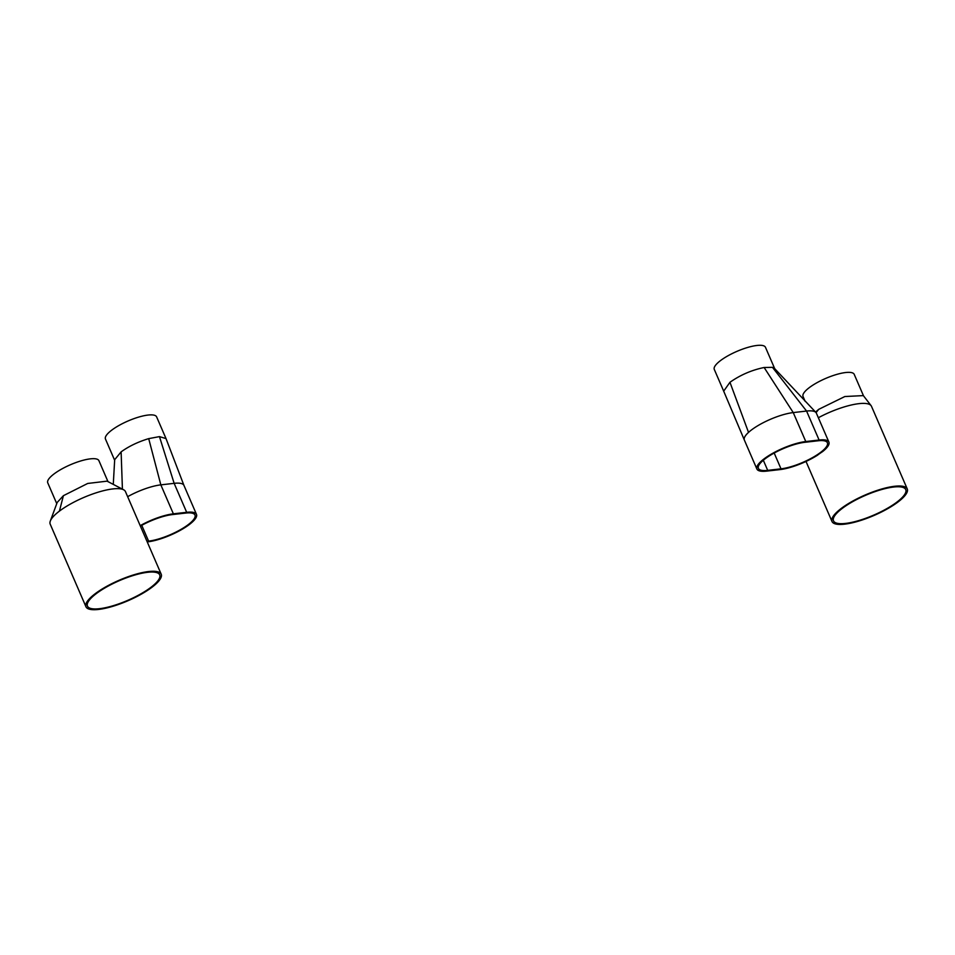 <?xml version="1.0" encoding="UTF-8"?>
<svg xmlns="http://www.w3.org/2000/svg" width="955" height="955" viewBox="0 0 955 955"><rect width="100%" height="100%" fill="white"/><g stroke="black" fill="none" stroke-linecap="round" stroke-linejoin="round"><path stroke-width="1.43" d="M152 587.241A40.993 11.15 -23.4 0 1 112.284 606.473A40.993 11.15 -23.4 0 1 85.962 606.771A40.993 11.15 -23.4 0 1 95.166 593.735A40.993 11.15 -23.4 0 1 134.882 574.504A40.993 11.15 -23.4 0 1 161.204 574.206A40.993 11.15 -23.4 0 1 152 587.241M96.312 593.604A39.358 10.708 -23.4 0 1 134.428 575.149A39.358 10.708 -23.4 0 1 159.7 574.862A39.358 10.708 -23.4 0 1 150.866 587.373A39.358 10.708 -23.4 0 1 112.738 605.84A39.358 10.708 -23.4 0 1 87.466 606.127A39.358 10.708 -23.4 0 1 96.312 593.604M85.962 606.771L50.209 524.164A40.993 11.15 -23.4 0 1 50.305 521.06A40.993 11.15 -23.4 0 1 59.413 511.128A40.993 11.15 -23.4 0 1 123.613 489.772A40.993 11.15 -23.4 0 1 125.451 491.598L161.204 574.206M147.237 541.927L147.595 541.879A31.981 8.702 -23.4 0 0 180.853 530.013A31.981 8.702 -23.4 0 0 196.491 514.399L183.957 485.427A31.981 8.702 -23.4 0 1 183.993 485.522L166.027 438.596L159.461 436.614L148.705 438.632C138.033 441.867 128.841 446.283 121.118 451.87L114.684 459.689L113.275 484.388M140.194 525.656A31.981 8.702 -23.4 0 1 173.368 513.826L186.679 512.31A31.981 8.702 -23.4 0 1 196.491 514.399M140.385 526.086A30.333 8.249 -23.4 0 1 172.366 514.59L185.688 513.062A30.333 8.249 -23.4 0 1 194.987 515.043A30.333 8.249 -23.4 0 1 180.149 529.858A30.333 8.249 -23.4 0 1 148.598 541.127L141.758 525.322M146.975 541.306L148.598 541.127M186.679 512.31L174.144 483.337A31.981 8.702 -23.4 0 1 183.957 485.427M127.66 496.684A31.981 8.702 -23.4 0 1 160.834 484.865L148.705 438.632M159.461 436.614L174.144 483.337L160.834 484.865L173.368 513.826M50.305 521.06L57.216 502.426L63.412 495.681L87.705 483.457L107.067 481.153L123.613 489.772M166.027 438.596L156.62 416.869A27.874 7.58 156.6 0 0 138.726 417.072A27.874 7.58 156.6 0 0 111.723 430.156A27.874 7.58 156.6 0 0 105.456 439.014L114.648 460.262M107.987 481.642L98.914 460.668A27.874 7.58 156.6 0 0 81.02 460.871A27.874 7.58 156.6 0 0 54.017 473.955A27.874 7.58 156.6 0 0 47.75 482.824L56.763 503.655M898.034 501.972A40.993 11.15 156.6 0 0 907.25 488.936A40.993 11.15 156.6 0 0 880.916 489.235A40.993 11.15 156.6 0 0 841.212 508.466A40.993 11.15 156.6 0 0 831.996 521.502A40.993 11.15 156.6 0 0 858.33 521.203A40.993 11.15 156.6 0 0 898.034 501.972M842.346 508.335A39.358 10.708 156.6 0 0 833.512 520.857A39.358 10.708 156.6 0 0 858.784 520.571A39.358 10.708 156.6 0 0 896.9 502.103A39.358 10.708 156.6 0 0 905.746 489.593A39.358 10.708 156.6 0 0 880.474 489.879A39.358 10.708 156.6 0 0 842.346 508.335M822.589 451.608A40.993 11.15 156.6 0 0 817.993 454.819A40.993 11.15 156.6 0 0 817.528 455.189A31.981 8.702 156.6 0 1 780.02 469.597L766.698 471.113A31.981 8.702 156.6 0 1 756.897 469.036A31.981 8.702 156.6 0 1 772.523 453.41A31.981 8.702 156.6 0 1 805.781 441.544L819.104 440.028A31.981 8.702 156.6 0 1 828.904 442.105A31.981 8.702 156.6 0 1 822.589 451.608M907.25 488.936L871.497 406.329A40.993 11.15 156.6 0 0 871.103 405.66A40.993 11.15 156.6 0 0 818.351 417.741M781.011 468.833L767.701 470.361A30.333 8.249 156.6 0 1 758.401 468.38A30.333 8.249 156.6 0 1 773.228 453.565A30.333 8.249 156.6 0 1 804.79 442.308L818.101 440.78A30.333 8.249 156.6 0 1 827.4 442.762A30.333 8.249 156.6 0 1 812.574 457.576A30.333 8.249 156.6 0 1 781.011 468.833L774.183 453.04M828.904 442.105L816.37 413.145A31.981 8.702 156.6 0 0 815.857 412.393A31.981 8.702 156.6 0 0 806.569 411.056L793.247 412.584A31.981 8.702 156.6 0 0 748.529 432.388A31.981 8.702 156.6 0 0 744.339 440.004A31.981 8.702 156.6 0 0 744.363 440.064L756.897 469.036M871.103 405.66L863.344 395.609L844.853 396.528L818.71 409.349L815.522 412.047M805.781 441.544L793.247 412.584L764.131 367.496C751.716 370.074 740.328 374.993 729.954 382.287L723.687 391.156L744.339 440.004M815.857 412.393L774.493 368.427L772.452 367.329L764.131 367.496M723.687 391.132L714.292 369.43A27.874 7.58 -23.4 0 1 720.548 360.56A27.874 7.58 -23.4 0 1 747.55 347.489A27.874 7.58 -23.4 0 1 765.456 347.286L774.72 368.69M805.149 401.363L803.048 396.492A27.874 7.58 -23.4 0 1 809.303 387.623A27.874 7.58 -23.4 0 1 836.305 374.551A27.874 7.58 -23.4 0 1 854.212 374.348L863.511 395.824M59.413 511.128L63.412 495.681M122.419 489.151L121.118 451.87M772.452 367.329L806.569 411.056L819.104 440.028M763.32 460.25L767.701 470.361M816.071 412.632L818.71 409.349M748.529 432.388L729.954 382.287M806.008 461.444L831.996 521.502"/></g></svg>
